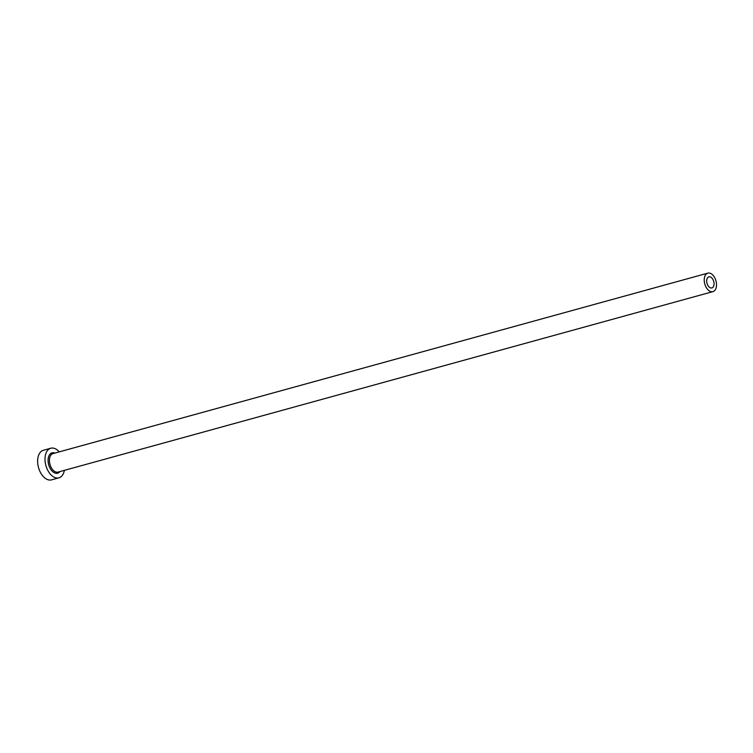<?xml version="1.0" encoding="UTF-8"?>
<svg xmlns="http://www.w3.org/2000/svg" width="753" height="753" viewBox="0 0 753 753"><rect width="100%" height="100%" fill="white"/><g stroke="black" fill="none" stroke-linecap="round" stroke-linejoin="round"><path stroke-width="1.13" d="M713.072 287.147A5.751 3.483 74.6 0 0 713.355 280.389A5.751 3.483 74.6 0 0 708.837 276.84A5.751 3.483 74.6 0 0 707.669 277.622A5.751 3.483 74.6 0 0 707.378 284.38A5.751 3.483 74.6 0 0 711.896 287.938A5.751 3.483 74.6 0 0 713.072 287.147M705.862 274.45A9.591 5.798 74.6 0 0 705.392 285.716A9.591 5.798 74.6 0 0 712.922 291.627A9.591 5.798 74.6 0 0 714.879 290.319A9.591 5.798 74.6 0 0 715.35 279.052A9.591 5.798 74.6 0 0 707.82 273.141A9.591 5.798 74.6 0 0 705.862 274.45M59.261 451.866A15.342 9.281 74.6 0 0 50.752 448.242A15.342 9.281 74.6 0 0 47.618 450.341A15.342 9.281 74.6 0 0 46.865 468.366A15.342 9.281 74.6 0 0 58.903 477.835A15.342 9.281 74.6 0 0 62.038 475.736A15.342 9.281 74.6 0 0 64.363 470.361M50.752 448.242L43.382 450.275A15.342 9.281 74.6 0 0 40.248 452.365A15.342 9.281 74.6 0 0 39.495 470.399A15.342 9.281 74.6 0 0 51.543 479.859L58.903 477.835M59.939 471.576A10.551 6.382 -105.4 0 1 59.788 471.764A10.551 6.382 -105.4 0 1 50.235 468.526A10.551 6.382 -105.4 0 1 49.867 454.304A10.551 6.382 -105.4 0 1 54.847 453.08M707.82 273.141L53.021 453.588A9.591 5.798 74.6 0 0 51.053 454.897A9.591 5.798 74.6 0 0 50.583 466.163A9.591 5.798 74.6 0 0 58.113 472.084L712.922 291.627"/></g></svg>
